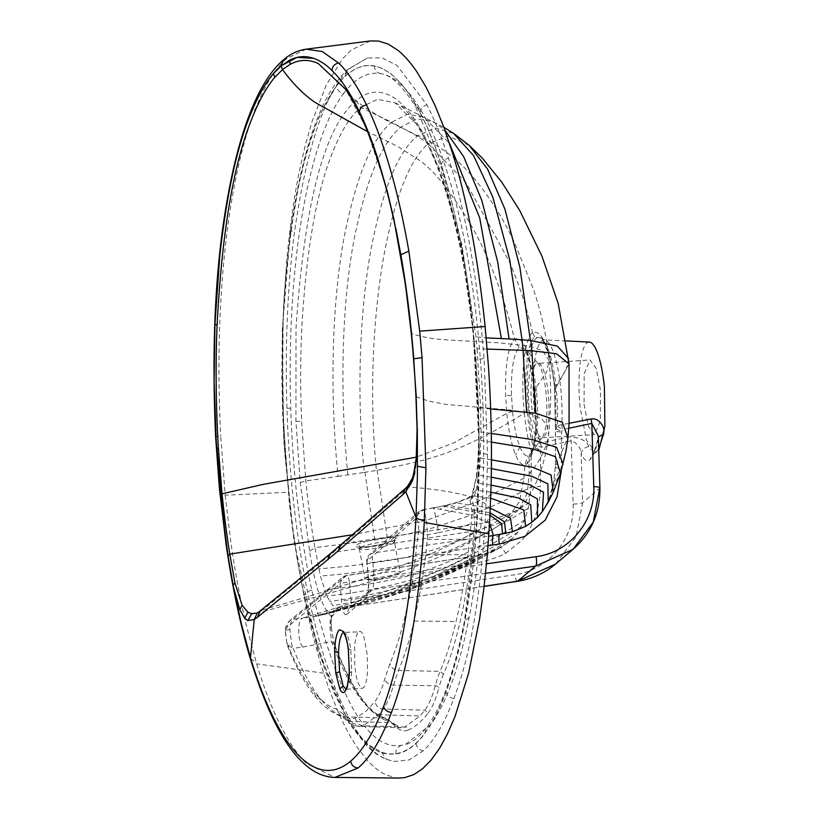<?xml version="1.0" encoding="UTF-8"?>
<svg xmlns="http://www.w3.org/2000/svg" width="819" height="819" viewBox="0 0 819 819"><rect width="100%" height="100%" fill="white"/><g stroke="black" fill="none" stroke-linecap="round" stroke-linejoin="round"><path stroke-width="0.61" stroke-dasharray="4.09 3.07" d="M589.342 342.066A55.334 12.92 -93.4 0 0 580.128 407.545L586.609 440.509L595.843 452.497L598.75 450.45M584.049 404.228L588.339 426.238L594.471 434.664L600.358 420.956L600.481 390.366L596.201 368.366L590.069 359.93L584.172 373.648L584.049 404.228M536.599 432.821C537.95 420.178 537.909 406.296 536.476 391.195L534.397 376.044L524.938 348.751L519.092 347.706C513.441 354.033 510.913 369.922 511.486 395.372L512.54 411.384C514.035 426.126 516.502 437.96 519.942 446.877L520.004 447.02C522.553 453.255 525.225 456.173 527.999 455.784L531.449 452.866C533.814 448.955 535.534 442.28 536.599 432.872L536.599 432.821M531.121 453.368L542.332 437.305A38.585 9.009 86.6 0 1 529.146 407.657A38.585 9.009 86.6 0 1 537.991 363.431A38.585 9.009 86.6 0 1 546.078 393.376A38.585 9.009 86.6 0 1 542.332 437.305L542.219 437.745A37.428 8.743 86.6 0 1 531.807 407.309A37.428 8.743 86.6 0 1 537.827 363.012A37.428 8.743 86.6 0 1 548.239 393.448A37.428 8.743 86.6 0 1 542.219 437.745L594.471 434.664M330.098 553.879L333.476 552.375L476.187 530.763C441.851 552.856 370.884 579.146 263.288 609.633L344.134 543.376L485.698 522.747L519.031 509.479L527.323 492.803L529.146 473.904L528.931 461.517L526.996 463.871L524.928 464.905C521.754 465.346 518.642 461.967 515.591 454.76L515.509 454.565C511.527 444.656 508.619 430.917 506.797 413.329L505.599 395.096C505.026 365.12 508.015 346.478 514.547 339.148C523.351 335.606 530.108 352.457 534.827 389.68L534.653 390.151C536.281 410.759 536.343 426.177 534.827 436.414L536.599 432.872M476.187 530.763L505.364 521.119L519.287 501.986L523.976 478.265L524.918 464.905L527.999 455.784M523.976 478.265L478.419 501.341L426.781 520.249L352.713 534.705M263.278 609.633L256.746 613.359L381.204 578.808C419.533 565.806 448.628 553.828 468.468 542.864L492.188 529.719L505.364 521.119L519.051 509.459C535.872 491.84 546.048 460.493 548.515 435.493L548.495 430.507L546.611 424.416L541.461 418.734L530.988 413.892L523.126 411.967L508.292 409.879L445.69 404.361L428.153 400.972L416.287 396.816L411.619 333.538C420.659 336.752 431.767 338.841 444.952 339.783L498.628 342.792L529.658 346.171L542.577 350.778L549.088 360.411L546.683 371.693L534.827 389.68L536.476 391.195M395.874 537.643C390.141 536.148 365.499 540.366 357.473 544.42C349.252 548.638 368.366 547.716 383.456 543.949L395.198 540.171C397.532 538.943 397.758 538.093 395.874 537.643L393.458 541.523L394.082 542.915L392.885 543.662L382.954 546.857L383.292 543.949C370.045 546.693 361.609 547.686 357.985 546.918L359.336 548.761L359.766 548.013C358.353 549.744 362.172 550.081 371.222 549.027L382.954 546.857M399.713 572.983C395.71 577.098 359.275 582.514 365.397 578.081C369.41 573.955 405.845 568.55 399.713 572.983L400.153 572.235L394.523 542.168L394.082 542.915M359.336 548.761L364.967 578.828L365.397 578.081M598.699 448.822L596.396 451.801L594.594 452.712L588.728 446.58C584.5 447.45 581.981 449.795 581.152 453.634C580.681 447.461 577.364 443.171 571.212 440.765L541.574 447.225L534.612 445.311L533.619 447.676C530.784 438.145 528.644 426.32 527.19 412.203L524.324 413.175C525.839 428.112 528.153 440.755 531.244 451.085C532.002 450.43 535.124 449.959 540.612 449.692L533.619 447.676L531.244 451.085L531.091 487.049L507.207 499.201C496.898 504.279 484.213 509.797 469.154 515.765L433.486 527.743L408.343 533.988L374.764 540.069L314.926 547.676C311.251 526.791 308.22 504.545 305.825 480.937L301.627 421.457C300.327 390.12 300.348 359.705 301.689 330.211C306.05 251.023 316.462 191.472 332.893 151.576C341.513 130.385 350.778 115.653 360.688 107.381L377.426 99.304L395.045 102.805L418.57 126.126L441.574 172.87L461.834 244.502L476.034 337.356L477.098 348.771L487.172 349.068M595.843 452.497L592.761 453.48L590.079 459.602C586.906 462.141 583.937 460.155 581.152 453.634L582.637 502.651L576.064 536.65L555.569 564.066M527.19 412.203C523.628 378.542 526.904 342.403 534.797 336.988L541.697 338.216L549.897 356.818L555.425 388.39L556.306 428.542L557.248 426.218L562.52 429.545L561.783 424.744A60.166 14.046 -93.4 0 0 560.79 388.79A60.166 14.046 -93.4 0 0 544.41 339.865A60.166 14.046 -93.4 0 0 534.377 411.066A60.166 14.046 -93.4 0 0 540.171 442.977L541.574 447.225L540.612 449.692L540.427 486.455L531.091 487.049L528.306 508.179L524.59 520.024L517.823 532.248L512.899 538.083L507.084 543.192L500.133 547.676L487.254 553.05L467.915 557.063C433.661 575.02 382.852 594.072 315.479 614.23L302.784 618.079L316.779 616.072L327.365 613.707L339.711 609.561L336.159 608.322L332.688 605.548L326.709 595.966L320.403 576.023L314.936 547.747M488.083 545.689L372.85 562.336C368.325 562.428 366.359 562.039 366.922 561.169L368.448 578.869C367.874 579.739 369.85 580.128 374.365 580.036L372.717 589.629L368.919 591.349L366.288 597.89C368.355 595.096 369.072 588.759 368.448 578.869L368.253 579.207C368.56 586.281 368.345 590.878 367.598 592.987L368.919 591.349M598.341 437.131L599.907 487.909M569.113 423.321L561.783 424.744A8.139 3.368 -177.1 0 0 557.248 426.218A63.012 14.711 -93.4 0 0 556.214 388.575A63.012 14.711 -93.4 0 0 542.997 339.68A63.012 14.711 -93.4 0 0 528.552 411.906A63.012 14.711 -93.4 0 0 534.612 445.311A8.139 5.59 -16.5 0 1 540.171 442.977L569.891 436.814L571.212 440.765L573.116 504.054A8.139 1.474 178.3 0 0 582.637 502.651L599.713 488.247M556.306 428.542L561.568 432.012C556.746 431.736 554.729 431.265 555.528 430.599L555.436 430.835A8.139 8.139 0 0 1 555.446 429.985L556.306 428.542M566.267 340.929L544.41 339.865L542.997 339.68L541.707 338.216C542.557 338.503 544.359 342.301 547.133 349.59C551.31 364.117 553.767 376.883 554.504 387.868L555.528 430.599L555.384 466.554L567.925 437.612M534.797 336.988L532.545 332.821C542.086 328.962 549.436 347.225 554.596 387.643L555.425 388.39M532.545 332.821C524.191 338.656 520.495 377.037 524.324 413.175C454.258 457.319 421.232 460.739 383.62 469.123L376.433 470.413C368.14 386.425 374.559 303.501 385.094 249.355C396.171 193.816 410.565 158.62 428.276 143.745L466.062 182.729L509.551 262.141C519.092 284.244 526.76 307.801 532.545 332.821M286.793 627.508L285.288 631.818C284.828 627.989 286.251 624.293 289.557 620.761L286.793 627.508L340.008 583.875L341.523 601.576C342.567 611.117 344.226 615.458 346.498 614.588L349.181 608.005L352.917 606.326L484.111 586.394M484.121 586.291L352.917 606.326C351.689 606.756 351.054 604.555 351.013 599.733C346.222 600.051 343.059 600.665 341.523 601.576M517.721 581.162C516.676 581.551 515.653 579.412 514.66 574.743L351.013 599.733L349.498 582.033L470.976 563.482C469.737 558.292 468.714 556.152 467.915 557.063L346.437 575.614L342.7 577.272L340.008 583.875C341.543 582.964 344.707 582.35 349.498 582.033A8.139 1.812 -98.7 0 0 346.683 575.481A8.139 1.812 -98.7 0 0 346.437 575.614L293.192 619.174C291.318 620.505 290.202 623.914 289.834 629.432L291.799 645.034L293.202 648.279L287.039 644.614L285.544 632.585C284.807 631.101 286.24 630.046 289.834 629.432L289.824 629.432M470.976 563.482C483.19 562.192 494.686 558.824 505.466 553.409L505.661 553.296C503.235 549.293 501.392 547.42 500.133 547.676L500.163 547.655C490.335 552.201 483.21 554.698 478.787 555.128L467.915 557.063M468.171 556.93L346.683 575.481A8.139 8.139 0 0 0 342.7 577.272L289.557 620.751L293.192 619.174L302.784 618.079C297.297 618.519 297.369 641.727 302.876 647.092L293.202 648.279C302.313 671.263 311.66 688.421 321.253 699.743L315.858 697.225L314.209 692.372C304.177 680.098 295.014 663.329 286.742 642.055M368.929 591.338L349.181 608.005L352.62 606.469M346.498 614.588L366.288 597.89M368.253 579.207L366.922 561.169L416.267 518.294L418.796 511.742L423.341 509.787L373.362 552.897C372.236 554.299 372.072 557.442 372.85 562.336L374.365 580.036L486.527 563.841M366.922 561.169L369.553 554.627L373.362 552.897L488.769 536.24M596.396 451.801L592.721 453.511C593.785 453.224 595.597 447.962 598.157 437.725L598.198 439.26C595.945 450.02 593.243 456.797 590.079 459.602M489.567 523.351L471.13 514.987L433.241 508.026C433.138 503.89 437.356 523.699 438.503 532.698L427.835 534.705C423.208 534.531 420.188 533.189 418.765 530.681L418.478 522.768L416.267 518.294M412.233 581.367C406.521 614.67 399.109 642.045 389.977 663.503L384.746 678.92C381.941 689.137 378.685 696.682 374.989 701.555L365.448 711.762L355.497 717.997C351.494 719.635 347.399 718.283 343.243 713.933L345.26 719.195L359.602 726.453L363.349 725.747L378.347 714.752L383.169 709.019C387.049 703.92 390.479 695.976 393.448 685.165L398.433 670.464C404.289 656.736 409.541 640.263 414.168 621.027L421.14 586.629L425.716 554.801L427.835 534.705L426.187 519.021C425.194 513.728 424.252 510.647 423.341 509.797C419.174 511.005 416.994 513.8 416.779 518.192M359.244 631.49C360.749 630.917 362.244 632.524 363.738 636.322L367.25 654.555L367.526 670.976C366.922 680.149 365.55 685.759 363.401 687.786L362.285 688.288L358.896 684.807C356.951 680.528 355.569 673.965 354.75 665.11L354.658 646.171C355.405 638.298 356.736 633.527 358.63 631.869L343.499 632.411M343.243 713.933L336.066 708.978C328.747 706.551 321.457 701.013 314.209 692.372M418.765 530.681L412.233 581.357C413.554 584.561 416.523 586.322 421.14 586.629M531.449 452.866L528.931 461.517C531.644 456.982 533.65 449.232 534.94 438.267L534.95 438.165C536.558 423.546 536.517 407.391 534.827 389.68M490.12 512.796L447.665 505.18L422.706 509.92M447.665 505.18L440.305 508.937M490.714 498.249L474.283 496.007L456.152 502.938L448.464 504.995M555.302 466.769L553.675 482.196C552.119 492.536 548.679 501.852 543.335 510.155L548.976 499.447L553.736 482.074L555.374 466.554L555.436 430.835M355.497 717.997C356.214 722.593 358.824 725.173 363.349 725.747L404.883 727.016A162.479 37.93 86.6 0 1 401.044 727.733A162.479 37.93 86.6 0 1 391.574 722.624L350.419 721.457L343.581 716.738L341.4 716.349L336.066 708.978M285.288 631.818L287.039 644.614C296.099 667.598 305.702 685.134 315.858 697.225C323.771 706.828 332.289 713.206 341.4 716.349L345.26 719.195C348.966 723.464 353.757 725.88 359.602 726.453L401.044 727.733L393.622 723.515A3.256 3.051 136 0 0 391.574 722.624A163.001 38.053 -93.4 0 0 384.838 718.007C366.431 712.581 348.669 687.08 331.531 641.492L329.996 627.364L330.323 618.273L337.377 610.339L339.711 609.561C335.237 610.493 332.453 612.796 331.357 616.451L331.429 617.024C332.842 613.073 334.828 610.841 337.397 610.329M485.698 522.747C505.026 501.73 465.202 491.574 408.722 486.947L411.189 484.285L414.588 476.146L416.973 457.34L417.516 428.91L416.144 397.01M345.987 689.178L350.87 679.739L351.72 671.59L350.829 649.795C349.774 642.444 348.382 637.325 346.652 634.428L343.243 632.145M588.728 446.58C586.977 441.052 580.702 437.796 569.891 436.814M529.146 473.904L535.186 466.277C539.342 460.81 543.232 453.132 546.877 443.263L548.515 435.503C551.126 409.848 551.32 384.817 549.088 360.411C546.816 337.5 541.625 313.841 533.517 289.404L514.537 242.67C500.44 212.899 483.691 187.858 464.271 167.526C452.774 155.876 439.25 146.232 423.689 138.575L386.251 120.25C363.933 107.975 350.358 97.615 345.505 89.158L366.267 128.153L384.561 182.504M438.503 532.698L455.026 529.094L471.058 523.791L467.854 554.627C464.731 579.647 460.79 601.945 456.04 621.519C451.3 641.072 445.986 657.688 440.12 671.375A163.001 38.053 -93.4 0 0 435.288 685.749A162.479 37.93 86.6 0 1 424.846 710.165L419.993 715.929L404.883 727.016A3.256 3.153 -112.6 0 1 408.016 730.067A165.725 38.688 -93.4 0 1 394.441 725.593A3.256 3.051 136 0 0 393.622 723.515L384.838 718.007L343.581 716.738C336.21 714.332 328.788 708.691 321.304 699.795M474.283 496.007L471.457 496.488L470.065 500.399L471.877 511.046L471.058 523.791L474.682 525.286C468.581 590.898 458.19 640.509 443.499 674.109L440.12 671.375L398.433 670.464C393.857 669.973 391.032 667.659 389.977 663.503M433.241 508.026L433.333 507.831C438.605 507.319 458.835 502.17 459.367 501.474L471.611 496.273L474.385 495.966L476.269 489.967L472.461 493.816L471.949 497.86L471.601 496.273L475.931 478.654L472.297 496.795M470.065 500.399L471.949 497.86L474.559 510.452L471.877 511.046M491.298 433.435L481.07 431.992L479.862 466.779L476.269 489.967M481.07 431.992L480.62 407.985L477.098 348.771M490.663 408.957L480.62 407.985M480.61 407.913L478.286 408.865L473.556 336.281C470.669 307.483 466.769 280.426 461.885 255.088C434.602 116.656 389.844 71.202 356.091 100.727C324.529 126.679 304.504 202.549 296.007 328.327L295.935 421.283L300.245 482.483L309.613 551.146C315.039 586.506 322.287 608.271 331.357 616.451L330.323 618.273M302.876 647.092L331.531 641.492L334.101 643.877L333.998 642.966C351.453 688.595 368.693 713.666 385.708 718.161M411.189 484.285L407.667 486.189M257.453 612.96L259.705 612.08M411.445 332.913L406.459 290.059C401.126 252.17 394.533 218.581 386.681 189.291L385.155 183.661M343.683 93.479C355.415 77.959 367.844 71.355 380.958 73.679C394.174 75.972 407.34 87.899 420.464 109.48C445.669 150.338 469.666 237.121 479.013 343.356C488.308 444.983 482.862 548.065 469.215 617.229C459.121 668.089 446.181 703.982 430.405 724.897L405.282 744.563L401.566 745.321C368.417 750.951 338.482 699.252 311.793 590.233C300.01 535.176 292.997 474.549 290.745 408.343C286.046 252.457 311.681 134.357 343.683 93.479C339.639 92.619 337.213 90.192 336.425 86.2C348.28 70.465 360.903 63.759 374.283 66.104C387.663 68.366 401.064 80.508 414.475 102.539L414.67 102.856C429.862 127.866 443.396 165.807 455.272 216.677C479.248 317.987 485.37 467.25 472.952 567.127L464.496 623.382C454.187 675.225 441.031 711.742 425.041 732.913C415.827 745.29 406.07 752.2 395.772 753.644L395.751 753.644C362.152 759.653 331.654 706.889 304.248 595.372L304.187 595.085C297.993 566.472 293.007 535.37 289.209 501.771L282.535 408.374L283.108 317.659C289.025 217.547 302.969 146.652 324.938 104.975L336.425 86.2M380.702 73.638L379.985 73.515L380.702 73.638C390.663 74.631 402.221 85.504 415.387 106.245L414.475 102.539M225.194 495.219L230.774 541.707C235.114 572.235 240.336 600.276 246.437 625.829L256.634 663.84C262.234 682.207 268.11 698.341 274.263 712.254C284.858 736.015 295.679 753.152 306.726 763.666L334.899 777.426M288.677 492.25L293.222 531.265L298.781 568.12L305.303 602.774L312.715 635.053L320.741 664.035L329.32 689.823L338.503 712.735C344.584 726.412 350.767 737.868 357.064 747.123L366.677 759.582C373.095 766.758 379.484 771.815 385.831 774.774L395.26 777.702L399.467 778.05M370.342 40.95L351.228 49.99L342.557 58.814L326.351 84.848L311.834 122.103L305.395 144.82L299.59 170.178C294.031 197.01 289.721 227.58 286.65 261.875L284.132 297.215L282.688 334.295L282.371 372.85L283.251 412.633L285.35 452.477L288.677 492.239L225.194 495.208L220.71 436.036L215.786 436.527M487.551 454.35C485.78 563.718 474.518 645.147 453.787 698.627C444.574 723.095 434.377 740.499 423.208 750.839L409.172 759.899L394.584 761.486L388.124 759.797C352.375 749.19 310.032 654.586 293.233 498.72C282.77 403.572 284.725 302.221 294.994 228.685C307.524 143.816 326.064 90.233 350.614 67.916L367.362 57.985L381.992 57.832L396.949 65.377L426.894 104.893C434.428 119.267 441.625 137.029 448.495 158.2C462.633 201.699 473.341 255.743 480.599 320.352L484.09 358.538L487.551 454.35L479.32 452.794L477.487 514.506L475.051 547.389L471.724 578.183L467.577 606.725L462.704 632.882L457.197 656.582L446.181 692.014C447.154 695.659 449.692 697.87 453.787 698.627M529.791 454.873L526.996 463.871M520.004 447.02L515.591 454.76M512.54 411.384L506.797 413.329L453.941 442.792L416.206 457.197M359.766 548.013L360.964 547.266L357.473 544.42M360.964 547.266C365.417 544.727 383.005 541.144 390.499 541.277L393.458 541.523M392.885 543.662L395.198 540.171L394.318 540.427L395.106 539.956L394.523 542.168M485.575 573.331L372.717 589.629L352.917 606.326M568.744 428.265L562.52 429.545L561.568 432.012L561.322 470.556M573.116 504.054C574.836 538.452 548.525 570.28 514.66 574.743M426.187 519.041L418.478 522.768M555.384 466.554C555.139 467.475 557.155 468.202 561.435 468.724M489.997 515.243L443.663 506.06M568.54 358.579L566.113 369.942L554.596 387.643M569.021 363.892L554.791 389.67M300.245 482.483L305.825 480.937L338.063 476.341C328.931 387.059 332.842 296.683 344.195 237.039C356.275 176.187 372.123 137.93 391.717 122.256L417.209 136.108L428.276 143.745L448.239 136.005L469.205 145.383M505.661 553.296L522.205 540.161C534.213 524.682 540.284 506.787 540.427 486.455M480.528 554.832C446.345 574.395 391.728 594.789 316.697 616.011L316.779 616.072M477.17 555.528C442.956 574.6 389.342 594.645 316.298 615.663L316.052 616.205M315.479 614.23L316.298 615.663L312.377 616.809M534.94 438.267L534.827 436.414C535.268 436.967 531.633 454.658 531.06 453.46L531.06 453.46M490.335 508.128L456.152 502.938M338.063 476.341L364.271 472.43C355.559 385.964 360.984 300.092 371.99 244.236C383.579 187.213 398.648 151.167 417.209 136.108L435.104 127.979L453.695 133.456M347.891 474.928C338.841 386.466 342.864 297.471 354.146 239.168C366.113 179.75 381.767 142.342 401.105 126.935L417.147 118.898L433.722 121.765L444.922 130.139M356.091 100.727L360.688 107.381L391.717 122.256L407.309 114.332L423.454 116.728L449.447 143.294M364.271 472.43L376.433 470.413M374.764 540.069L364.957 472.317M387.367 538.011L377.109 470.301M500.706 547.358L405.18 591.42L339.639 609.592M487.254 553.05C454.402 573.105 399.907 593.621 323.761 614.619M408.016 730.067C414.987 727.159 421.693 721.508 428.112 713.103L424.846 710.165L383.169 709.019C378.613 708.486 375.89 705.988 374.989 701.555M428.112 713.103A165.725 38.688 -93.4 0 0 438.759 688.206A3.256 2.59 -164.9 0 0 435.288 685.749L393.448 685.165C388.851 684.745 385.944 682.657 384.746 678.92M340.735 544.911L344.134 543.376L408.722 486.947L405.18 488.605M511.506 395.792L505.599 395.096M519.092 347.706L514.547 339.148C502.631 291.574 487.305 252.201 468.56 221.038C448.658 188.401 431.572 167.7 417.291 158.947L397.809 146.499L367.598 131.695M414.168 621.027L456.04 621.519M425.716 554.801L467.854 554.627M427.375 539.557L469.604 539.219M490.919 492.219L476.218 490.171M491.103 485.165L477.764 483.179M491.277 477.201L478.972 475.266M546.13 505.518L548.228 502.17M491.39 468.652L479.862 466.779M548.976 499.447L553.255 492.188M491.461 459.807L480.477 458.026M552.641 487.663L560.462 473.331M491.41 442.086L481.029 440.52M553.736 482.074L563.103 464.25M478.982 475.204L475.931 478.654C478.419 460.954 479.207 440.192 478.286 416.359L473.362 336.629L486.21 337.868M529.432 502.579C512.162 513.728 489.803 525.757 462.336 538.656C448.74 545.454 428.583 552.016 401.873 558.353C372.051 563.452 344.369 566.943 318.816 568.857M528.306 508.179C510.943 519.625 488.421 532.012 460.739 545.352C446.99 552.385 426.965 559.131 400.665 565.591C371.867 570.669 345.106 574.15 320.403 576.023M524.59 520.014C507.012 531.685 484.172 544.359 456.07 558.046C442.792 564.721 424.907 571.232 402.405 577.559C375.092 583.476 349.048 587.54 324.293 589.782M521.683 526.136C504.064 537.735 481.132 550.317 452.907 563.892C429.156 577.395 372.921 591.768 326.709 595.966M517.823 532.248C500.235 543.652 477.334 555.978 449.109 569.225C425.041 582.084 373.873 596.14 329.514 601.341M512.899 538.083C495.434 549.18 472.686 561.097 444.666 573.843C420.546 585.882 374.856 599.303 332.688 605.548M507.084 543.192C489.813 553.91 467.362 565.335 439.711 577.477C415.857 588.615 375.747 601.146 336.159 608.322M378.347 714.741L419.993 715.929M416.943 457.647L415.98 459.408M414.588 476.146L411.793 479.187M346.652 634.428L343.98 633.107M350.829 649.795L348.29 648.689M351.72 671.59L349.324 672.972M263.288 609.633L259.992 611.076M406.459 290.059L406.193 288.841M471.754 517.628L474.938 518.13L474.559 510.452M474.682 525.286L474.938 518.13M478.05 408.661L478.286 408.865C479.596 435.769 478.859 459.613 476.074 480.395M295.935 421.283L301.627 421.457M309.613 551.146L314.926 547.676M330.037 622.553L331.03 621.58L331.152 627.293L334.101 643.877C351.474 690.018 369.389 715.745 387.837 721.058L384.838 718.007M329.996 627.364L331.245 627.293L331.357 616.451M394.441 725.593A159.756 37.295 -93.4 0 0 387.837 721.058M443.499 674.109A159.756 37.295 -93.4 0 0 438.759 688.206M417.291 429.719L417.516 428.91M250.389 658.793L256.071 661.967M306.214 49.15L286.875 58.415C275.43 68.11 264.947 84.941 255.436 108.917L250.245 112.674M255.436 108.917L254.934 110.196C245.29 134.777 237.285 166.431 230.917 205.18C225.757 236.701 222.205 272.246 220.27 311.824C218.366 351.269 218.509 392.68 220.71 436.036M286.967 58.333L283.425 59.879M290.745 408.343L282.524 407.903M311.793 590.233C307.698 591.103 305.159 592.721 304.187 595.085M401.566 745.321C397.727 746.682 395.782 749.457 395.751 753.644M430.405 724.897L426.412 727.589L425.041 732.913M469.215 617.229L464.404 621.386L464.496 623.382M420.464 109.48L415.387 106.245L442.68 170.884L461.711 249.621L473.3 332.637L478.992 442.905L476.576 523.198L464.404 621.386C454.084 672.604 441.421 708.005 426.412 727.589C418.888 737.366 411.844 743.028 405.282 744.563M380.958 73.679C376.996 72.778 374.774 70.25 374.283 66.104M323.618 673.198L256.634 663.84M446.181 692.014L437.428 712.54L429.955 726.054L422.143 736.967L416.072 743.417C409.909 749.15 403.552 752.6 397.01 753.777L388.216 753.951L381.531 752.241L370.28 745.802L361.23 737.356L352.221 725.91L343.294 711.363L334.551 693.703L326.075 672.86L317.967 648.863L310.37 621.795L303.399 591.83L297.195 559.234L291.922 524.477L284.572 450.829L282.627 413.267L281.859 376.095L282.227 339.905L283.671 305.18L286.097 272.277L290.397 234.091L298.444 186.712L303.962 162.981L310.053 141.769L316.666 123.096L323.73 106.992L331.204 93.458L339.025 82.545L345.106 76.075L355.559 68.632L364.179 65.725L372.983 65.561L381.91 68.212L390.929 73.741L399.979 82.207L409.009 93.683L417.936 108.251L426.679 125.952L435.165 146.836L441.277 164.558L450.87 197.973L457.831 227.958L464.015 260.555L469.287 295.311L475.952 359.572L484.09 358.538M475.952 359.572L478.552 406.5L479.32 452.794M441.277 164.558C442.055 161.404 444.461 159.285 448.495 158.2M420.137 112.377C420.669 108.63 422.921 106.142 426.894 104.893M345.106 76.075L347.461 69.656L350.614 67.916M290.397 234.091L290.233 232.535L294.994 228.685M416.072 743.417C416.799 747.491 419.174 749.958 423.208 750.839M381.531 752.241L386.578 759.397L388.124 759.797M534.653 390.151L528.531 357.299L524.866 348.669L537.991 363.431L590.069 359.93M383.292 543.949L394.308 540.438M433.333 507.831L423.003 509.684L418.796 511.742L369.553 554.627A8.139 8.139 0 0 0 366.728 561.517M554.504 387.868L555.446 429.985M395.034 102.805L443.888 127.314M500.163 547.655L472.512 562.704C455.958 571.324 433.517 580.896 405.18 591.42L372.041 601.852L327.365 613.707L337.377 610.339M346.447 689.219L362.285 688.288M395.045 102.805C421.406 112.971 460.442 199.856 473.362 336.629M331.122 621.826L331.429 617.024M331.245 627.293L333.998 642.966M367.362 57.985L347.461 69.656C321.263 94.349 302.18 148.638 290.233 232.535L282.268 329.975L283.702 440.673L294.082 541.461L318.141 650.962L349.181 723.586L368.304 747.624L376.034 753.838L386.578 759.397L394.584 761.486"/><path stroke-width="1.23" d="M598.75 450.45L604.883 426.371L604.412 387.059A55.334 12.92 -93.4 0 0 589.342 342.066L566.267 340.929M352.713 534.705L229.801 554.125L234.951 582.964L242.025 605.118L247.911 612.233L251.73 613.697L247.758 620.567L254.197 619.604L257.33 613.032L260.043 611.035L257.545 617.209L254.197 619.604M274.836 77.303L273.392 73.72L281.122 65.97L282.494 69.584L274.836 77.303C266.492 87.111 258.712 101.239 251.494 119.666C233.333 164.639 221.867 233.241 217.086 325.44L216.83 332.309C215.499 369.43 216.032 408.22 218.427 448.669L222.01 493.478C224.211 515.202 226.812 535.421 229.801 554.125L228.02 555.702L220.188 494.236L263.575 484.295L416.206 457.197M485.575 573.331L535.565 566.113L573.003 549.365L593.253 522.153L599.713 488.247C600.286 487.346 598.31 486.803 593.765 486.64C595.505 521.017 569.533 552.549 536.076 556.685L486.527 563.841M569.113 423.321L591.052 418.97L591.809 423.392L598.3 435.974L599.907 487.909C600.194 512.796 591.226 533.282 572.993 549.365L555.569 564.066L517.465 581.295C531.818 579.033 544.512 573.29 555.569 564.066M591.052 418.97L594.266 418.867L597.174 419.84C602.559 423.802 604.698 428.532 603.593 434.039L598.341 437.131M603.593 434.039L598.699 448.822M567.946 437.387L566.062 450.931L560.462 473.331L553.255 492.188L548.228 502.17L542.362 511.558L537.54 517.301L531.848 522.297L525.614 526.351L512.428 531.807L493.396 535.565L489.567 523.351M567.925 437.612L562.295 422.307L535.401 413.134L490.663 408.957M343.499 632.411L342.229 633.496C340.039 637.356 338.81 643.724 338.575 652.579L339.568 671.723L343.13 685.892L345.987 689.178M346.427 689.219L345.772 689.434C345.464 692.127 349.549 679.995 349.242 672.655L347.236 687.213L344.707 692.055C343.079 693.355 341.431 692.311 339.772 688.902L335.77 673.116L334.633 651.729C335.002 641.175 336.343 634.121 338.636 630.579L339.394 629.739L343.601 631.572C345.598 634.991 347.154 640.693 348.29 648.689L349.324 672.972M407.667 486.189L405.814 491.809L402.928 494.574L405.17 488.615L407.473 486.394M343.601 631.572L343.98 633.107C346.109 637.448 347.522 642.751 348.229 648.996L348.29 648.689M257.545 617.209L333.036 555.302L402.928 494.574M257.33 613.032L251.73 613.697M416.144 397.01L417.321 432.176L416.154 460.595L417.086 429.391L415.939 396.939C414.926 374.447 412.776 347.891 411.261 333.21L406.04 289.435C400.358 249.15 393.192 213.513 384.561 182.504C372.358 139.629 359.336 108.517 345.505 89.158L318.263 63.554C308.917 59.173 299.631 59.388 290.407 64.179L289.066 60.493C297.01 56.245 305.17 55.528 313.544 58.323C319.727 60.411 325.87 64.466 331.982 70.454L335.606 74.232C342.844 82.156 350.102 93.264 357.401 107.576L359.428 111.671C365.632 124.365 371.775 140.069 377.866 158.773L387.285 191.339L393.785 218.653L406.193 288.841L411.619 333.538L416.287 396.816M242.127 605.323L239.783 609.592L233.497 587.243L241.41 623.976L250.297 657.114C255.866 675.583 261.845 692.055 268.222 706.51C278.501 729.575 289.148 746.396 300.184 756.961C317.485 773.382 334.295 774.784 350.614 761.189L350.686 761.117C362.981 750.583 373.966 732.319 383.65 706.306C400.614 660.882 411.394 597.89 416.001 517.342L405.814 491.809M218.427 448.669L216.513 448.843L214.117 381.572L215.581 436.496L219.41 488.574L226.126 544.84C232.545 588.277 240.632 626.259 250.389 658.793L254.197 619.717M233.497 587.243L228.02 555.702M214.117 381.572L214.967 324.017L219.789 255.897C226.556 195.383 236.609 148.669 249.949 115.776L252.324 109.971C258.886 94.554 265.919 82.473 273.392 73.72M250.389 658.793C265.858 709.305 283.057 743.601 301.965 761.68C312.315 771.877 323.29 777.129 334.899 777.426L358.067 767.987C370.331 757.657 381.47 739.127 391.482 712.407C408.19 668.816 419.113 605.497 424.262 522.44L425.931 467.803L422.061 357.698L419.707 331.132L408.845 251.095L400.87 254.801L395.823 228.276M334.899 777.426L399.467 778.05L404.576 777.651L413.779 774.62L422.686 768.672L431.285 759.909L439.568 748.3L447.512 733.804L455.006 716.553L468.611 673.167L479.514 619.471L483.824 588.83L487.264 555.62L489.731 520.434L491.154 483.23C492.024 445.147 491.124 406.091 488.441 366.073L485.124 326.525C478.071 258.579 467.291 201.034 452.805 153.88L444.215 128.194L435.217 105.856L425.87 86.753L416.41 71.171C410.186 62.09 403.941 55.078 397.676 50.123L388.093 44.052L378.562 41.063L370.342 40.95L306.163 49.16L322.236 51.546L338.626 63.012C334.572 63.872 332.36 66.359 331.982 70.454M484.121 586.291L517.721 581.162L535.565 566.113A8.139 2.211 -98.2 0 0 536.076 556.685M568.744 428.265L591.809 423.392L593.765 486.64M488.769 536.24L493.396 535.565A8.139 2.211 -98.2 0 0 492.884 544.993L488.083 545.689M561.322 470.556L557.022 496.836L545.208 520.157L524.959 536.312L499.959 543.929L492.884 544.993M502.518 534.142L501.658 523.628L489.997 515.243M505.814 533.486L504.524 521.846L490.12 512.796M499.744 534.612C498.648 536.046 498.525 539.178 499.365 544.021M443.888 127.314L453.695 133.456L469.205 145.383L487.592 169.103L504.934 209.173L519.84 267.076L530.405 340.53L557.401 346.109L568.54 358.579M530.886 340.571L531.859 350.798L556.49 353.757L569.021 363.892L569.082 423.802L567.956 437.377M512.428 531.807L510.503 518.232L490.335 508.128M525.614 526.351L523.781 509.95L490.714 498.249M453.695 133.456L473.607 155.671L492.782 197.01L509.613 259.275L522.082 339.783L523.075 350.337L531.859 350.798L535.401 413.134M487.172 349.068L523.075 350.337L526.586 412.008M522.082 339.783L530.405 340.53M444.922 130.139L463.687 156.685L481.828 200.501L497.778 262.336L509.08 338.953L521.57 339.742M449.447 143.294L479.739 218.038L501.392 338.564L509.08 338.953M531.848 522.297L530.702 504.821L518.652 498.013L490.919 492.219M537.54 517.301L537.407 498.863L524.129 491.646L491.103 485.165M542.362 511.558L543.55 492.178L529.228 484.5L491.277 477.201M548.228 502.17L547.85 483.855L531.766 476.208L491.39 468.652M553.255 492.188L551.074 474.969L532.821 467.342L491.461 459.807M560.462 473.331L555.415 456.685L532.821 448.873L491.41 442.086M563.103 464.25L556.592 447.348L532.135 439.537L491.298 433.435M486.21 337.868L501.392 338.564M407.606 486.24L411.793 479.187L411.517 482.268L414.148 473.321L416.154 460.595M405.794 491.717L411.517 482.268M348.372 649.272L349.355 672.358M338.349 550.808L340.735 544.911L405.17 488.605M343.13 685.892L339.772 688.902M339.568 671.723L335.77 673.116M338.575 652.579L334.623 651.781M327.692 559.807L330.098 553.879L340.735 544.911M239.783 609.592L244.738 618.253L247.911 612.233M244.738 618.253L247.758 620.567M216.513 448.843L220.188 494.236M290.407 64.179L282.494 69.584C293.437 84.326 304.422 95.342 315.438 102.61L367.598 131.695M281.122 65.97L289.066 60.493M406.459 290.059L406.193 288.841M417.291 429.719L417.516 428.91L417.291 429.719M424.385 519.983C420.27 520.004 417.475 519.123 416.001 517.342L417.403 475.491L417.321 432.176M350.686 761.117L350.706 761.107C351.443 765.263 353.9 767.557 358.057 767.997M233.087 585.155L234.951 582.964M215.786 436.527L225.655 539.967L228.91 561.343M214.967 324.017L217.086 325.44M313.544 58.323L297.01 57.381L281.05 65.899C270.669 74.662 261.097 89.353 252.324 109.971M384.561 182.504L384.51 180.999M416.431 403.153L413.646 357.268C410.78 321.273 406.511 287.121 400.87 254.801M422.061 357.698L413.769 358.783M425.931 467.803L417.516 466.277M391.482 712.407C387.285 712.039 384.674 710.012 383.65 706.306M215.581 436.496C211.65 347.901 215.131 271.396 226.003 206.972C232.381 168.755 240.458 137.316 250.245 112.674L249.949 115.776M250.245 112.674C259.766 88.319 270.823 70.721 283.425 59.879L281.05 65.889M408.845 251.095C403.951 223.28 398.351 198.044 392.045 175.399C384.643 148.935 376.72 126.689 368.274 108.651L366.523 104.945C362.448 105.743 360.084 107.985 359.428 111.671M366.523 104.945C357.391 86.179 348.095 72.195 338.626 63.012M488.933 533.783L424.262 522.44M485.124 326.525L419.707 331.132M517.465 581.295L484.111 586.394M469.205 145.383L482.196 157.995L501.73 182.094L519.758 210.534L542.014 256.337L558.169 303.429L569.021 363.892M415.98 459.408C414.322 471.13 412.919 477.733 411.793 479.197M343.98 633.107L343.243 632.145L343.98 632.309M330.098 553.879L260.043 611.025M283.425 59.879C290.407 53.89 297.983 50.317 306.163 49.16"/></g></svg>
